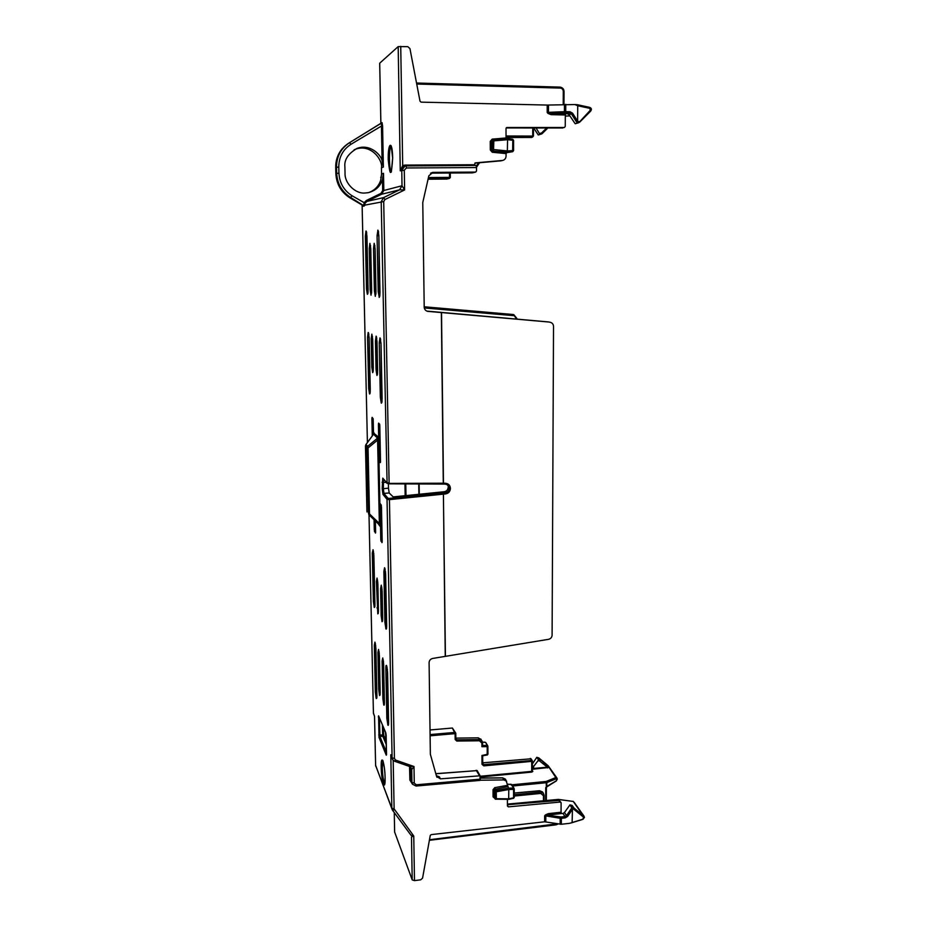 <?xml version="1.0" encoding="UTF-8"?>
<svg xmlns="http://www.w3.org/2000/svg" width="927" height="927" viewBox="0 0 927 927"><rect width="100%" height="100%" fill="white"/><g stroke="black" fill="none" stroke-linecap="round" stroke-linejoin="round"><path stroke-width="1.39" d="M381.206 767.568C380.788 752.342 384.856 762.457 385.099 777.579C385.481 793.002 381.426 782.214 381.206 767.568M388.239 159.815C387.787 141.982 392.411 139.629 392.666 158.042C391.495 176.721 390.012 177.312 388.239 159.815M561.055 812.226L561.646 813.512L548.517 814.984L548.251 813.651L561.055 812.226L561.113 802.863L560.186 802.052L508.378 806.861L507.428 806.038L507.417 799.433M392.619 810.337L410.87 835.065L413.755 836.003L414.485 880.615L420.719 879.816L422.573 878.124L430.255 835.459L431.194 834.613L544.624 821.797L544.647 815.876L545.806 815.899L544.647 815.876L545.296 814.984L561.078 816.977L565.018 816.536L562.956 813.477L561.646 813.512M363.013 205.574L350.024 197.903L362.712 205.342L363.766 205.145L364.079 202.758L366.35 200.499L380.997 193.361L382.677 190.556L382.469 179.629C380.128 186.582 375.342 190.939 368.112 192.7L364.682 193.036C355.25 193.859 344.496 183.106 345.041 173.256L344.89 166.987C344.056 159.78 348.181 153.546 357.243 148.308C369.618 143.743 380.765 154.16 382.098 160.811L383.372 167.057L381.437 167.799L381.553 173.975L383.5 173.303L383.824 190.51L402.005 185.748L404.612 189.954L399.572 189.826L383.639 197.59L366.93 201.402L365.111 203.21L364.288 206.026L363.002 205.574M551.148 114.67L551.461 113.442L565.98 113.766L565.319 114.971L551.148 114.67L547.892 113.372L547.185 112.352L548.506 112.851L547.892 113.372M565.98 113.766L569.746 112.99L551.461 113.442L547.185 112.352L547.22 105.064L421.09 102.144L420.012 101.205L409.943 48.598L407.787 46.651L398.181 46.605L379.711 63.187L380.881 123.314L382.051 122.619L382.584 125.968L383.372 167.057M365.736 444.925L373.558 434.184L377.498 438.181L378.054 436.721L378.564 440.267L377.602 440.07L377.498 438.181L367.66 446.304L368.042 447.961L377.602 440.07L379.34 523.442L369.502 513.952L369.178 515.03L379.305 524.809L379.34 523.442L380.29 523.732L379.908 526.154L378.123 523.662M373.813 433.245L378.054 436.721M392.26 758.865L390.788 754.717L392.098 757.857L394.415 758.46L389.433 499.641L387.034 499.398L382.967 494.358L382.191 488.552L383.361 488.691L383.454 479.259M382.191 488.552L382.758 478.135L386.71 482.643L389.12 482.967L383.708 201.599L364.531 205.18L363.813 204.508M375.064 642.399L375.887 648.425L376.907 695.702L376.153 698.263L375.342 692.156L374.323 645.227L374.925 642.11L375.887 648.425M377.915 652.573L378.552 649.421L379.386 655.574L380.174 692.596L379.537 695.551L378.703 689.34L377.915 652.573L379.016 652.793L379.027 651.391M382.109 661.113L382.77 657.938L383.639 664.253L384.415 702.006C384.427 704.717 384.207 705.702 383.743 704.972L382.886 698.61L382.109 661.113L383.222 661.345L383.245 659.862M386.698 665.853L387.59 672.307L388.587 722.179C388.598 724.937 388.367 725.911 387.892 725.111L386.837 718.216L385.841 668.726C385.829 665.934 386.061 664.868 386.536 665.54L387.59 672.307L388.587 722.179M384.728 567.973L385.632 574.219L386.663 625.563C386.663 628.425 386.432 629.56 385.956 628.981L384.902 622.353L383.871 571.426L384.566 567.73M380.603 588.668L381.264 585.134L382.144 591.287L382.7 618.332L382.028 621.716L381.159 615.528L380.603 588.668L381.727 588.865L381.773 587.081M376.397 581.542L377.034 578.042L377.88 584.045L378.436 610.557L377.799 613.906L376.397 581.542L377.498 581.727L377.532 580.035M373.048 549.723L373.871 555.551L374.925 604.149L374.311 607.463L373.361 601.287L372.295 553.06L373.048 549.723L373.871 555.551L374.925 604.068M377.926 230.186L378.853 235.62L379.989 292.202L379.282 297.382L378.204 291.785L377.069 235.701L377.926 230.186L378.853 235.62L379.989 292.19L379.282 297.382M373.535 248.645L374.195 243.314L375.099 248.679L375.968 291.252L375.296 296.339L374.404 290.893L373.535 248.645L374.717 248.633L374.856 245.458M369.27 248.552L369.908 243.349L370.765 248.587L371.657 290.232L371.009 295.215L370.163 289.884L369.27 248.552L370.429 248.54L370.545 245.516M366.107 231.032L366.941 236.142L368.1 289.398L367.347 294.253L366.513 289.027L365.354 236.211L365.968 231.043L366.524 231.843M368.32 332.538L369.155 337.892L370.267 389.63L369.514 393.894L368.691 388.448L367.567 337.115L368.181 332.469L368.668 333.28M371.206 338.888L371.843 334.16L372.7 339.618L373.303 368.077L372.666 372.642L371.808 367.138L371.206 338.888L372.353 338.934L372.445 336.281M375.447 340.962L376.119 336.142L377.011 341.727L377.602 370.8L376.93 375.458L376.049 369.815L375.447 340.962L376.617 341.009L376.733 338.216M380.093 337.984L381.02 343.685L382.121 398.564L381.252 403.048L380.337 397.231L379.236 342.816L379.943 337.903L380.499 338.784M373.523 434.323L374.079 432.897M379.398 524.902L379.908 526.154M382.063 482.295L386.246 482.457M382.967 494.358L383.94 493.349L383.361 488.691L388.471 488.181L388.39 483.813M374.543 716.362L375.632 765.528L391.843 808.228L390.788 754.717L392.214 758.68M373.419 712.933L369.004 514.833L373.43 713.13L374.554 716.536M380.522 462.063L379.815 425.806L380.522 462.005M380.325 462.619L379.131 459.757L378.413 424.554L378.622 423.141L379.722 424.659M378.622 423.141L379.699 424.508M378.413 424.554L379.572 424.404M379.131 459.757L380.29 459.885L379.827 425.817M379.421 461.634L380.51 459.873M372.272 435.933L371.901 418.714L372.109 417.347L373.129 418.714L373.535 434.218L373.164 418.923M372.109 417.347L373.129 418.772M371.901 418.714L373.025 418.564M375.62 531.901L375.377 521.009L375.574 532.886L374.299 529.977L375.412 530.14L375.203 520.847M374.566 531.843L375.574 530.128M375.412 533.083L375.597 532.504M375.574 532.886L375.62 531.831M381.472 506.745L382.179 541.438L381.472 506.814M382.156 542.121L381.055 541.322L380.777 539.387L380.07 504.995L380.279 503.72L381.368 505.632M380.279 503.72L381.298 505.308M380.07 504.995L381.171 505.145M380.777 539.387L381.924 539.56L381.217 505.215M381.055 541.322L382.133 539.537M381.959 542.654L382.156 542.028M548.969 322.028L427.637 311.345C425.528 310.754 424.381 309.351 424.207 307.161L422.77 202.526L428.853 175.759L432.944 172.376L475.667 172.086L476.536 170.985L476.513 167.555L476.038 165.446L405.018 165.956L401.762 170.336L402.017 185.748L399.572 189.826L402.017 185.748M383.708 201.599L384.925 199.548L383.639 197.59L381.206 201.669L387.092 483.407L443.28 483.222L441.356 312.573M388.981 483.824L443.291 484.079L443.465 483.222L443.291 484.079L445.261 484.103L443.326 484.068M388.471 488.181L389.213 493.002L383.94 493.349M444.265 491.727C446.629 491.275 447.915 489.862 448.123 487.486L449.213 488.459C449.016 490.858 447.718 492.272 445.319 492.712L444.265 491.727L393.187 496.895L389.213 493.002M443.141 492.909L443.407 494.137L389.433 499.641L389.201 498.402L443.141 492.909L443.593 494.114L445.551 493.929L445.319 492.712L443.373 492.886M477.266 770.766L480.128 775.795L440.395 778.854L436.571 776.374L430.36 754.288L429.097 662.62C429.271 660.43 430.452 659.039 432.654 658.448L548.552 639.317C550.708 638.773 551.889 637.417 552.098 635.25L553.523 326.385C553.384 324.183 552.249 322.816 550.14 322.272L549.85 322.225M479.873 780.233L480.128 775.795M545.296 814.984L548.251 813.651M505.829 779.827L508.541 788.182L495.98 790.476L496.293 791.809L508.796 789.514L508.541 788.182L513.349 788.008L513.57 789.341L514.045 788.321L510.789 784.172M506.675 781.206L503.882 779.92L480.198 780.221M412.26 783.86L409.885 780.105L409.549 766.467M482.7 762.828L531.032 758.796M455.852 738.112L478.251 737.846L481.206 739.642M430.024 729.966L452.399 728.031L455.794 733.211L455.864 739.155L455.794 733.361M428.042 179.224L446.965 179.062M382.098 160.811L381.426 126.049L350.927 144.322C342.932 149.537 338.888 157.092 338.784 166.964L338.934 173.245C339.549 183.094 343.952 190.603 352.144 195.794L365.111 203.21M378.714 735.007L382.619 735.007L382.793 736.258L379.954 736.525L379.039 737.51L378.575 715.829L385.794 732.793L386.153 735.401L386.258 755.204L379.039 737.51M369.178 515.03L379.305 524.809M432.944 172.376L431.739 172.689M438.958 312.179L548.344 321.924M450.395 488.193L449.213 488.459L450.395 488.193C450.07 485.227 448.413 483.581 445.435 483.257L445.261 484.103L447.428 484.763L449.213 488.042L447.301 484.682M445.284 484.091L447.428 484.763M445.25 656.189L443.407 494.137L445.423 656.165M409.363 766.305L413.998 766.513L411.727 769.537L410.012 766.606M582.851 819.201L569.607 823.327L561.322 824.265L544.624 821.797M569.607 823.327L571.808 822.701M414.485 880.615L412.214 879.92L394.635 832.029M392.248 809.792L391.843 808.228L394.126 808.889L413.755 836.003L411.484 836.919L412.214 879.92M482.017 764.323L481.959 755.482L487.115 754.995L482.631 755.829L482.7 763.987L482.017 764.323L483.778 765.864L531.716 761.38L531.704 771.368L532.353 771.044L532.341 761.137M424.195 306.779L512.874 314.485M403.326 166.536L400.267 170.835L402.7 165.574L403.326 166.536L404.357 166.188M472.318 172.874L430.568 173.152L472.318 172.874L475.493 172.098M548.657 321.959L550.14 322.272M427.023 311.124L438.969 312.179L428.065 311.402M450.395 488.61C450.14 491.588 448.517 493.373 445.551 493.929M479.329 775.447L476.211 770.267M410.812 767.255L411.727 769.537L409.734 766.536M572.133 822.122L572.457 809.004L569.954 804.879L564.462 812.539L566.548 815.598L565.018 816.536L565.296 817.869L561.356 818.321L561.322 824.265M560.186 802.052L558.552 800.001M530.267 758.413L531.716 761.38L532.376 761.067L532.341 771.079M547.104 786.455L546.374 786.826L546.142 781.473L546.397 782.712L512.619 786.003M546.304 800.511L546.385 787.521L545.736 787.718L546.374 786.826M546.281 786.907L547.011 786.629M555.933 780.997L547.764 785.876L546.385 787.521L546.339 800.511M430.105 735.806L455.099 733.639L452.399 728.031M512.33 314.392L513.535 314.647L516.177 318.448L516.837 318.401L513.801 314.67L424.207 306.93M446.698 179.096L449.352 178.459L449.549 177.393L428.436 177.52M531.426 137.463L506.026 137.509M381.437 167.799C383.129 161.043 371.831 143.534 355.736 149.12L354.137 149.792M368.668 192.596C374.775 190.325 378.784 186.188 380.696 180.197L381.553 173.975M382.469 179.629L383.5 173.303M382.051 122.619L381.426 126.049L382.584 125.968M350.927 144.322L349.618 142.642L380.87 123.442M400.731 46.362L402.7 165.574L404.832 165.099L404.925 165.979M404.832 165.099L474.531 164.728L474.601 165.458M474.531 164.728L475.366 162.874L502.701 160.441C504.809 159.803 505.933 158.355 506.072 156.095L506.061 153.604L492.225 152.248L490.302 150.012L490.256 141.344L492.179 139.131L506.038 137.961L506.015 128.563L506.791 127.497L564.45 127.474L565.25 126.408L565.319 114.971M429.491 839.735L557.579 823.802M508.564 799.329L495.296 799.19L496.316 799.016L496.293 791.809L495.099 791.496L495.98 790.476L494.775 787.649L507.382 785.343M513.361 798.321L508.68 799.422L508.796 789.514L513.57 789.341L513.57 797.823L508.819 798.819L495.134 798.692L493.06 796.849L493.037 789.665L494.775 787.649M562.956 813.477L564.462 812.539M532.353 770.673L532.84 771.38L531.843 772.087L480.302 777M481.959 755.482L487.938 754.172L487.196 755.065L487.22 746.629L481.913 746.698L482.561 742.851M532.365 763.964L536.779 757.359L532.365 763.802M546.351 787.44L546.756 786.756M546.779 786.305L546.791 782.608L556.559 778.645L549.132 767.452L538.807 757.927L536.768 757.359L538.332 759.584L538.042 760.719L532.365 768.077M476.397 166.2L478.448 162.828M349.989 197.88L349.989 197.891C341.229 192.352 336.513 184.288 335.864 173.708L335.701 167.497C335.794 156.86 340.128 148.772 348.714 143.187L380.881 123.314M338.934 173.245L336.675 173.349C337.324 183.986 342.075 192.086 350.927 197.66L364.276 206.026M348.714 143.187L349.618 142.642C340.974 148.274 336.605 156.42 336.524 167.08L336.675 173.349L335.864 173.708L335.701 167.497L338.784 166.964M386.211 739.213L386.246 740.453M562.585 127.984L506.188 127.949L562.967 127.926M572.457 809.004L573.407 809.132L573.315 807.811L574.103 808.147L573.801 809.294L583.535 817.116L583.048 818.738M571.241 822.933L583.002 819.294L584.439 817.394L583.825 815.969L583.535 817.116M574.242 802.4L583.825 815.969L574.103 808.147L572.133 805.424M513.488 798.402L514.265 797.44L513.488 798.402M487.22 746.629L487.069 745.424L487.903 746.305L487.22 746.629M482.515 742.145L484.925 742.168M548.39 766.015L556.918 778.008L556.443 780.441M547.984 765.551L556.918 778.02M547.486 786.455L556.281 780.963L557.289 779.12L556.918 778.008M532.353 768.529L547.382 767.22L539.63 760.986L537.892 757.568M536.721 757.301L538.784 757.904L548.054 765.621L538.714 757.869M531.125 137.52L532.457 137.115L532.724 136.014L532.747 127.961M506.038 137.961L506.13 138.772M493.187 139.919L491.565 141.263L491.6 149.942L492.561 151.066L507.324 152.144L506.061 153.604M577.382 104.705L574.949 104.554L577.73 105.748L589.792 108.343L589.653 107.358L577.382 104.705L589.653 107.358C591.519 108.123 591.855 109.386 590.65 111.159L590.29 110.267L578.796 122.7L578.912 121.518L577.857 121.808L577.614 121.089L577.73 105.748M547.22 105.064L574.949 104.554M581.055 812.678L573.268 801.449L558.494 799.48L507.428 804.207M549.132 767.452L532.353 769.259M556.327 777.568L557.046 779.352M533.685 127.961L538.251 134.971L533.732 127.961M548.807 767.092L547.382 767.22L547.521 767.938M507.428 804.115L558.378 799.398L573.21 801.449M536.073 127.972L539.966 134.45L538.251 134.971L539.757 134.554M546.629 127.972L541.797 132.77L542.214 133.569L539.676 134.577M575.192 123.754L578.796 122.7L575.192 123.754L569.097 114.739L567.428 113.766M507.579 139.71L507.301 138.668L493.488 139.838L493.824 140.881L507.579 139.71L512.816 140.267L512.608 151.692L506.154 152.746L512.724 151.68L507.324 152.144L507.579 139.71M490.256 141.344L492.515 140.95L493.488 139.838L507.312 138.668M513.558 150.591L512.724 151.68L513.593 150.568L513.581 140.336L513.593 150.568L507.602 150.95L493.859 149.583L492.55 149.653L493.523 150.777L493.824 140.881L492.515 140.95L492.55 149.653L490.302 150.012M565.76 104.334L565.713 111.657L570.082 111.761L569.746 112.99L571.426 113.963L577.278 123.117L577.857 121.808M563.222 104.403L563.292 91.425C563.118 89.456 562.121 88.343 560.314 88.088L416.721 84.033M507.359 138.679L512.619 139.235L513.581 140.336M590.592 111.205L579.723 122.144L590.592 111.205M589.711 107.381C591.368 108.262 591.681 109.502 590.673 111.113M543.454 800.777L543.465 795.748L540.812 793.419L540.557 792.145L514.265 794.752M384.74 784.091C383.442 781.484 382.631 776.073 382.295 767.857L382.897 760.882M391.356 171.877C390.267 170.614 389.63 166.57 389.421 159.757C389.398 151.901 389.989 147.289 391.217 145.898M378.564 440.267L380.29 523.732M362.944 205.516L362.133 205.69L367.405 442.561L362.121 205.69M394.415 758.46L395.609 760.082L394.601 761.252L392.584 759.584L392.098 757.857L387.034 499.398L388.007 498.309L384.045 493.535L383.094 494.589M379.537 423.952L379.757 424.809M374.299 529.977L374.079 519.757M381.194 504.879L381.379 505.586M380.186 525.945L379.63 524.879M382.758 478.135L386.849 483.129M394.126 808.889L393.187 760.36M375.632 765.32L391.936 808.947M373.407 712.99L374.52 716.247M362.758 205.354L363.268 206.234M363.766 205.145L364.288 206.026M375.875 648.332L376.907 695.609M374.323 645.227L375.389 645.447L375.423 643.744M375.342 692.156L376.408 692.399L375.678 645.424M376.153 698.263L376.872 697.313M376.895 696.791L376.825 692.365M376.292 698.576L376.849 697.695M376.907 695.702L376.814 698.112M378.552 649.421L379.386 655.574L380.082 695.065M378.703 689.34L379.792 689.584L379.213 652.782M379.537 695.551L380.105 694.659M380.163 693.5L380.105 689.561M382.77 657.938L383.627 664.184L384.415 702.006M382.886 698.61L383.998 698.865L383.454 661.333M383.743 704.972L384.346 704.045M384.415 702.979L384.346 698.831M385.841 668.726L386.988 668.97L387.046 667.069M386.837 718.216L387.973 718.483L387.347 668.946M387.729 724.752L388.564 723.744M388.575 723.396L388.506 718.437M387.892 725.111L388.529 724.161M384.972 568.599L386.536 628.367M383.871 571.426L385.029 571.611L385.122 569.282M384.902 622.353L386.049 622.573L385.47 571.588M385.794 628.691L386.594 627.672M386.629 627.278L386.594 622.527M385.956 628.981L386.559 628.031M381.264 585.134L382.133 591.229L382.573 621.125M381.159 615.528L382.283 615.737L381.994 588.854M382.028 621.716L382.596 620.8M382.677 619.711L382.631 615.713M377.034 578.042L377.868 583.998L378.32 613.326M376.965 607.869L378.065 608.066L377.741 581.716M377.799 613.906L378.343 613.014M378.425 611.855L378.378 608.042M372.295 553.06L373.384 553.234L373.454 551.136M373.361 601.287L374.438 601.484L373.732 553.21M374.172 607.197L374.867 606.258M374.902 605.702L374.856 601.449M374.311 607.463L374.832 606.594M374.925 604.149L374.809 606.884M377.764 230.197L378.401 231.182M377.069 235.701L378.286 235.678L378.54 231.843M378.204 291.785L379.41 291.808L378.853 235.678M379.12 297.347L379.734 296.35M379.838 295.713L379.977 291.785M375.296 296.339L375.968 291.24L375.099 248.679L374.195 243.314M374.404 290.893L375.586 290.904L375.087 248.633M375.875 294.218L375.956 290.893M371.009 295.215L371.657 290.221L370.765 248.587L369.908 243.349M370.163 289.884L371.31 289.908L370.765 248.54M371.576 293.048L371.634 289.896M367.88 293.5L366.513 231.831M365.968 231.043L366.524 231.947M365.354 236.211L366.489 236.2L366.675 232.758M366.513 289.027L367.637 289.039L366.941 236.2M367.347 294.253L367.88 293.338M367.996 292.561L368.077 289.027M367.486 294.288L367.88 293.453M368.181 332.469L369.143 337.868L370.093 393.257M367.567 337.115L368.691 337.161L368.83 334.149M368.691 388.448L369.803 388.517L369.12 337.15M369.514 393.894L370.116 392.967M370.197 392.272L370.244 388.506M369.653 394.01L370.082 393.175M372.7 339.595L371.843 334.16M371.808 367.138L372.944 367.196L372.666 338.934M372.666 372.642L373.083 371.797M373.245 370.522L373.268 367.185M372.689 339.606L373.094 371.866M377.602 370.765L376.501 336.941M376.119 336.142L376.501 336.93M376.049 369.815L377.219 369.885L376.976 341.009M376.93 375.458L377.382 374.578M377.532 373.372L377.579 369.873M381.02 343.65L379.943 337.903M379.236 342.816L380.429 342.863L380.638 339.525M380.337 397.231L381.53 397.312L380.985 342.851M381.252 403.048L381.936 402.028M382.005 401.484L382.086 397.289M381.414 403.164L381.901 402.26M381.009 343.674L381.912 402.353M378.459 423.465L379.386 424.23M379.224 460.974L380.325 460.337M373.361 434.45L373.129 418.807M374.392 531.159L375.435 530.58M380.116 503.964L380.823 504.705M380.87 540.603L381.959 540.012M386.258 755.204L386.513 754.532M386.489 752.446L379.954 736.525L379.41 717.938M386.524 754.103L386.142 735.285M386.153 735.401L385.794 732.793M378.575 715.829L385.829 733.002M378.32 716.953L379.108 717.22M369.502 513.952L368.042 447.961L367.092 447.753L368.564 513.674L369.502 513.952M367.66 446.304L366.003 444.554L365.458 445.991L367.092 447.753L367.66 446.304M476.513 167.555L406.408 167.972L404.288 170.22L404.612 189.954L384.925 199.548M388.007 498.309L389.201 498.402M395.609 760.082L413.998 766.513L414.265 783.095L416.269 784.798L480.313 779.167M494.902 798.506L493.06 796.849M392.515 810.221L394.45 809.862M335.864 173.708L335.852 173.731C336.501 184.299 341.217 192.352 349.989 197.891L352.144 195.794M380.997 193.361L381.588 194.253L366.93 201.402L366.35 200.499M382.677 190.556L383.824 190.51L381.588 194.253L399.572 189.826M386.327 744.752L382.793 736.258L383.697 735.273L386.258 741.38M383.546 727.637L383.697 735.273L382.619 735.007L382.411 724.984M366.93 511.24L365.458 445.899M369.143 514.995L368.737 514.415M404.288 170.22L400.267 170.835L398.181 46.605M406.408 167.972L406.014 165.829L404.983 165.968M441.53 312.584L443.465 483.222L445.435 483.257M438.378 776.699L436.385 775.714L439.398 776.803L440.395 778.854M435.806 773.674L477.173 770.592L435.829 773.767M416.269 784.798L416.072 786.038L480.059 780.395M414.265 783.095L411.936 782.469L412.434 784.207L416.072 786.038M411.727 769.537L411.936 782.469L411.043 780.418L409.885 780.105M560.151 824.242L560.198 818.286L545.806 815.899L545.783 821.832M412.075 783.385L411.043 780.418L410.823 767.521L409.664 767.22M480.302 778.17L502.654 777.904L503.882 779.92M505.435 779.19L502.457 777.915M507.637 786.675L493.037 789.665M495.296 799.19L495.099 791.496L494.218 789.978L494.415 797.66M507.428 805.25L508.378 806.861M559.584 800.383L507.428 804.729M411.078 835.366L410.615 834.717M482.7 763.188L483.558 764.648L532.156 760.441L530.939 758.668M483.778 765.864L482.7 764.022M478.251 737.846L479.305 739.572L481.901 740.766L482.585 742.794L480.835 739.039M455.91 739.364L456.802 741.055L479.456 740.777L479.305 739.572L456.675 739.839L455.864 738.402M394.647 832.295L394.265 812.573L394.624 832.11M430.093 734.578L454.89 732.423L455.806 733.303L455.099 733.639L455.157 739.491L455.864 739.155M418.888 494.276L418.726 483.975M449.502 173.025L449.549 177.393L450.325 177.428L449.514 178.447L428.193 178.598M380.742 180.047L381.553 174.693L380.719 180.105M475.667 172.086L472.596 172.828M572.226 809.619L567.591 816.467L565.296 817.869M479.456 740.777L481.889 743.118L482.585 742.794L482.596 745.621M455.157 739.491L456.802 741.055M419.294 494.242L419.143 483.975M424.288 307.949L513.732 315.655M380.684 177.324L381.368 177.092M385.516 732.26L385.991 739.839M405.157 495.678L404.96 483.906M561.078 816.977L561.356 818.321L560.198 818.286L560.499 816.965M567.591 816.467L566.548 815.598L571.947 807.626L573.315 807.811L571.206 805.134M480.29 776.258L531.704 771.368L531.843 772.087M481.913 746.698L481.889 743.118M532.365 765.378L533.639 767.243M516.814 318.413L516.814 319.108M516.177 319.05L516.177 318.448M450.302 177.416L450.255 173.025M506.026 135.991L533.442 136.084L532.457 137.115L506.026 137.103M479.178 163.337L476.501 167.208L479.201 163.326L478.448 163.279M531.345 137.497L533.442 136.084L533.454 127.961L533.407 136.06M500.893 160.846L474.867 163.14L502.701 160.441M405.98 495.597L405.783 483.917L405.991 495.586M511.774 784.648L507.382 784.219M573.222 801.357L584.01 816.142L583.813 817.741M482.596 745.482L487.069 745.424L485.794 742.608M482.503 742.087L485.702 742.469L487.718 745.725L487.938 754.172L487.88 746.362M507.057 127.462L506.42 127.683M492.469 140.151L492.179 139.131M506.327 152.422L492.561 151.066L492.225 152.248M502.249 160.498L500.916 160.846M548.494 105.052L548.471 112.341L564.427 111.68L564.462 104.345M565.308 116.107L569.827 115.898L565.308 116.107M514.23 789.051L514.265 797.44L514.045 788.321L511.681 784.485L507.382 784.138M539.479 790.824L540.557 792.145L543.396 793.257L542.84 792.423M514.265 793.025L539.56 790.731L542.504 791.913L539.665 790.812L514.265 793.118M511.878 784.81L546.142 781.473L556.188 777.394M570.093 804.972L572.26 805.528L569.954 804.879M539.989 761.148L540.348 760.117L538.332 759.584M539.63 760.986L538.042 760.719M570.082 111.761L572.596 113.221L577.614 121.089M542.225 133.546L547.845 127.972L542.214 133.569L541.368 134.067L541.797 132.77M514.265 796.05L540.812 793.419M545.736 787.718L545.69 800.569M565.389 112.897L565.713 111.657L564.427 111.68L564.74 112.897M572.596 113.221L569.097 114.739M589.792 108.343L590.29 110.267M539.653 133.488L541.391 133.001M560.314 88.088L560.059 87.115L416.536 83.024L560.059 87.115C562.608 87.59 563.94 89.062 564.033 91.518L563.906 104.369M563.292 91.425L564.033 91.518L563.952 104.369M563.987 91.495C563.743 88.934 562.446 87.486 560.093 87.126M543.396 793.257L544.137 795.401L543.465 795.748M543.384 793.245L544.114 800.719L544.103 795.493M382.839 760.627L382.816 760.627C382.33 758.402 384.937 766.664 385.087 777.498M391.194 145.84L392.654 158.042L391.345 171.982M373.755 433.882L365.852 444.67M375.62 765.378L374.531 716.316M385.087 777.556L384.717 784.346M384.415 701.971L384.323 704.474M388.587 722.145L388.494 724.624M377.602 370.788L377.393 374.647M379.815 425.794L379.734 424.751M386.524 754.068L386.524 754.752M387.092 483.407L443.083 484.079M409.641 766.502L394.635 761.264L392.596 759.595M375.713 766.177L375.62 765.47M373.523 713.825L373.407 713.072M365.794 444.751L367.057 512.005M476.038 165.446L406.014 165.829M437.011 777.313L436.617 776.502M392.584 810.302L410.881 835.065M560.916 802.33L558.657 799.885L507.428 804.636M482.747 764.196L482.654 755.911M438.969 312.179L548.552 321.947M505.389 779.12L502.55 777.823L480.302 778.089M495.192 799.028L494.415 797.649M512.585 314.427L513.801 314.67L516.837 319.108M446.86 179.085L450.325 177.428L450.279 173.025M357.243 148.308L355.736 149.12M380.858 123.349L379.688 63.245M335.701 167.486C335.609 160.267 337.822 153.952 342.341 148.552M380.603 124.044L380.858 123.395M429.386 840.302L556.188 824.81L558.239 823.918M507.336 138.668L512.619 139.235M579.723 122.144L577.278 123.117"/></g></svg>
